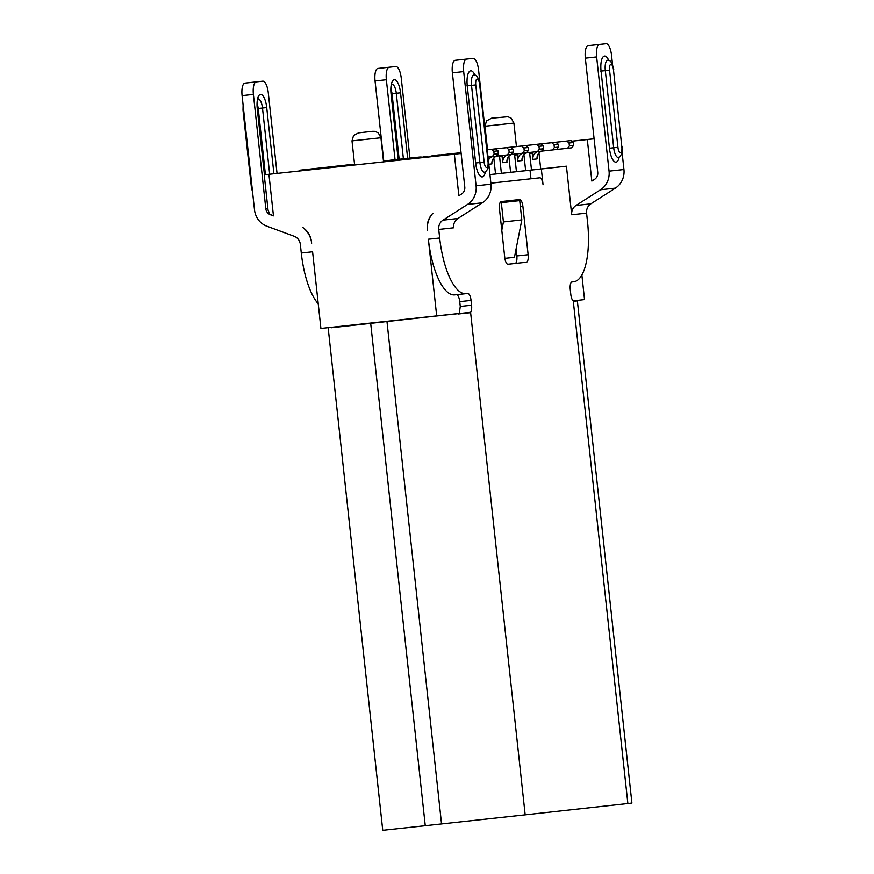 <?xml version="1.0" encoding="UTF-8"?>
<svg xmlns="http://www.w3.org/2000/svg" width="874" height="874" viewBox="0 0 874 874"><rect width="100%" height="100%" fill="white"/><g stroke="black" fill="none" stroke-linecap="round" stroke-linejoin="round"><path stroke-width="1.31" d="M516.075 249.003L516.829 255.94A7.276 2.524 -96.2 0 1 515.114 263.456L507.827 264.254M526.421 262.222L508.023 264.254A7.276 2.524 83.8 0 0 508.023 264.254L508.023 264.254A7.276 2.524 83.8 0 1 504.724 257.295L499.491 209.083A7.276 2.524 83.8 0 1 501.206 201.566L519.604 199.545A7.276 2.524 83.8 0 1 522.903 206.493L528.136 254.716A7.276 2.524 83.8 0 1 526.421 262.222L515.114 263.456M471.578 305.234L471.053 300.416A7.276 2.524 83.8 0 0 467.765 293.456L454.709 294.877A58.197 20.189 83.8 0 0 454.709 294.877A58.197 20.189 83.8 0 1 428.358 239.225L436.683 315.896L459.298 313.46L460.27 306.457L471.578 305.234A7.276 2.524 83.8 0 1 470.583 312.313L332.196 327.313A7.276 2.524 -96.2 0 0 332.284 327.215M331.508 327.739L459.298 313.46M573.857 301.246L577.364 300.885L573.278 300.984L627.871 803.523L525.176 814.841L382.746 830.3L328.198 328.111M612.565 64.796L611.538 55.291A12.127 4.206 -96.2 0 0 606.053 43.7L594.735 44.924A12.127 4.206 83.8 0 0 594.735 44.924L606.053 43.7A12.127 4.206 -96.2 0 1 606.053 43.7L599.52 44.421A12.127 4.206 -96.2 0 0 596.647 56.93L609.058 171.151A19.403 18.201 83.7 0 1 600.514 189.767L575.977 205.477L590.857 203.828A9.701 9.101 83.7 0 0 586.585 213.136L587.514 221.69A58.197 20.189 83.8 0 1 573.737 281.767L571.989 281.963A7.276 2.524 83.8 0 0 570.263 289.469L570.788 294.298A7.276 2.524 83.8 0 0 573.278 300.984M490.871 183.19L539.761 177.804A7.276 2.524 -96.2 0 1 543.049 184.753L541.334 168.966L566.428 166.191L571.705 214.775A9.701 9.101 -96.3 0 1 575.977 205.477M428.358 239.225L439.666 238.001L438.737 229.447A9.701 9.101 -96.3 0 1 443.009 220.139L457.889 218.5L482.426 202.79A19.403 18.201 -96.3 0 0 490.98 184.174L478.57 69.953A12.127 4.206 -96.2 0 0 473.085 58.361A12.127 4.206 -96.2 0 0 473.074 58.361L466.552 59.082A12.127 4.206 -96.2 0 0 463.679 71.602L476.09 185.812A19.403 18.201 83.7 0 1 467.546 204.429L443.009 220.139M439.666 238.001A58.197 20.189 83.8 0 0 466.006 293.653A58.197 20.189 83.8 0 0 466.017 293.653L454.699 294.877M460.27 306.457L459.746 301.639A7.276 2.524 -96.2 0 0 456.534 294.68M318.234 303.802A58.197 20.189 -96.2 0 1 301.279 253.001L312.586 251.778L320.911 328.449L436.683 315.896M301.279 253.001L300.35 244.447A9.701 9.101 -96.3 0 0 294.177 236.275L266.832 226.191A19.403 18.201 83.7 0 1 254.498 209.836L242.087 95.627A12.127 4.206 83.8 0 1 244.96 83.106L262.79 81.162A12.127 4.206 -96.2 0 1 268.274 92.753L277.036 173.402M256.268 81.883A12.127 4.206 -96.2 0 0 253.394 94.403L265.794 208.613A7.276 6.828 -96.3 0 0 270.427 214.742L273.453 215.856L269.848 214.228L268.045 210.131L264.21 174.811L354.615 164.989M264.21 174.811L461.133 153.463L383.555 161.854L380.933 137.753L352.003 140.889L354.626 165L383.555 161.865M454.349 154.206L458.872 195.754L461.581 194.017A7.276 6.828 -96.3 0 0 464.782 187.047L452.382 72.826L463.679 71.602M427.375 230.091A21.828 20.473 83.7 0 1 432.87 213.278A19.403 18.201 -96.3 0 0 427.375 230.091M311.526 242.054A19.403 18.201 -96.3 0 0 302.601 227.404A21.828 20.473 83.7 0 1 311.505 242.065L311.657 243.223M566.428 166.191L525.645 170.638L523.908 154.676M541.334 168.966L489.943 174.614M525.645 170.648L510.591 172.298L508.854 156.337M510.591 172.309L495.536 173.959L493.81 157.997M489.932 174.582L495.536 173.97M438.737 229.447L453.617 227.797A9.701 9.101 83.7 0 1 457.889 218.5M473.085 58.361L461.778 59.596A12.127 4.206 83.8 0 0 461.767 59.596L455.245 60.306A12.127 4.206 83.8 0 0 452.371 72.826M251.483 82.385L244.96 83.106M594.101 138.802L571.738 141.227M587.317 139.534L591.84 181.093L594.549 179.356A7.276 6.828 -96.3 0 0 597.75 172.375L585.34 58.165A12.127 4.206 83.8 0 1 588.213 45.645L599.52 44.421M384.451 67.724L377.929 68.445A12.127 4.206 83.8 0 0 375.055 80.954L383.741 160.947M409.928 158.052L401.242 78.092A12.127 4.206 -96.2 0 0 395.758 66.5L389.236 67.222A12.127 4.206 -96.2 0 0 386.363 79.731L395.048 159.691M581.865 274.993L584.542 299.585L573.147 300.874M590.857 203.828L615.394 188.118A19.403 18.201 -96.3 0 0 623.949 169.512L622.026 151.89M594.101 138.769L571.705 141.206M577.364 300.885L631.913 803.064L627.871 803.523M594.735 44.924L588.213 45.645M530.955 178.755L530.026 170.19M528.453 179.028L490.871 183.169M440.485 154.938A14.563 13.656 -96.3 0 0 438.256 154.982L434.083 155.441A14.563 13.656 83.7 0 1 436.268 155.397M428.009 157.025A14.563 13.656 -96.3 0 0 423.213 156.643M419.028 157.102L390.307 160.215L419.028 157.102A14.563 13.656 83.7 0 1 423.814 157.484M412.878 158.675A14.563 13.656 -96.3 0 0 408.158 158.303L403.974 158.762A14.563 13.656 83.7 0 1 408.682 159.123M397.757 160.313A14.563 13.656 -96.3 0 0 393.103 159.964L383.457 161.002M383.457 161.013L388.919 160.423A14.563 13.656 83.7 0 1 393.551 160.761M345.132 165.219L354.527 164.17L345.154 165.186M330.077 166.879L354.538 164.203L330.099 166.847M352.364 165.23A14.563 13.656 -96.3 0 0 347.939 164.935L343.766 165.405A14.563 13.656 83.7 0 1 348.158 165.689M337.222 166.868A14.563 13.656 -96.3 0 0 332.896 166.595L299.99 170.168L299.389 170.976M299.99 170.168L328.711 167.054A14.563 13.656 83.7 0 1 333.016 167.327M538.963 153.016L540.7 168.988M531.501 170.004L529.688 153.365L532.2 153.092L531.25 152.273M538.056 151.541A7.276 6.828 -96.3 0 0 532.878 159.363L532.2 153.092M528.737 152.546L529.688 153.365M537.423 144.254A14.563 13.656 83.7 0 1 538.078 144.166A14.563 13.656 83.7 0 1 538.1 144.166L566.811 141.053L569.083 142.997L569.4 145.892L567.597 148.285L556.738 149.454L558.53 147.094L554.345 147.553L552.543 149.946L541.694 151.115M532.878 159.363L537.062 158.904A7.276 6.828 83.7 0 1 542.393 151.038M567.597 148.285L571.782 147.815L573.573 145.434L569.4 145.892M566.811 141.053L570.995 140.583L573.268 142.538L573.573 145.434M570.995 140.583L538.1 144.166M573.268 142.538L569.083 142.997M516.447 171.665L514.644 155.026L517.146 154.753L516.195 153.933M523.002 153.201A7.276 6.828 -96.3 0 0 517.834 161.024L517.146 154.753M513.683 154.206L514.644 155.026M522.368 145.914A14.563 13.656 83.7 0 1 523.023 145.827A14.563 13.656 83.7 0 1 523.045 145.827L551.756 142.713L554.029 144.658L554.345 147.553M517.834 161.024L522.007 160.565A7.276 6.828 83.7 0 1 527.339 152.699M551.756 142.713L555.94 142.243L558.213 144.199L558.53 147.094M555.94 142.243L523.045 145.827M552.543 149.946L556.727 149.476M558.213 144.199L554.029 144.658M501.392 173.325L499.589 156.686L502.091 156.413L501.141 155.594M507.947 154.862A7.276 6.828 -96.3 0 0 502.779 162.684L502.091 156.413M498.628 155.867L499.589 156.686M507.324 147.575A14.563 13.656 83.7 0 1 507.98 147.488A14.563 13.656 83.7 0 1 507.991 147.488L536.702 144.363L538.974 146.319L539.291 149.214L537.488 151.606L526.64 152.775L528.42 150.404L524.236 150.874L522.444 153.256L511.585 154.436M502.779 162.684L506.964 162.225A7.276 6.828 83.7 0 1 512.284 154.359M537.488 151.606L541.672 151.136L543.475 148.755L539.291 149.214M536.702 144.363L540.886 143.904L543.158 145.86L543.475 148.755M540.886 143.904L507.991 147.488M543.158 145.86L538.974 146.319M492.27 149.236A14.563 13.656 83.7 0 1 492.925 149.148A14.563 13.656 83.7 0 1 492.936 149.148L521.658 146.024L523.919 147.979L524.236 150.874M492.892 156.522A7.276 6.828 -96.3 0 0 488.38 160.303M488.806 164.225L491.909 163.886A7.276 6.828 83.7 0 1 497.23 156.02M521.658 146.024L525.831 145.565L528.104 147.52L528.42 150.404M525.831 145.565L492.936 149.137M522.444 153.256L526.618 152.797M528.104 147.52L523.919 147.979M513.049 149.181L508.876 149.64L506.603 147.684L487.244 149.793L510.787 147.225L513.049 149.181L513.366 152.065L509.181 152.535L507.39 154.917L496.53 156.096L498.311 153.726L494.138 154.195L492.335 156.577L488.031 157.047M508.876 149.64L509.181 152.535M507.39 154.917L511.563 154.458L513.366 152.065M506.603 147.684L510.787 147.225M498.311 153.726L498.005 150.841L493.821 151.3L491.549 149.345L487.244 149.815M493.821 151.3L494.138 154.195M498.005 150.841L495.733 148.886L487.244 149.804M492.335 156.577L496.519 156.118M491.549 149.345L495.733 148.886M447.106 154.217A14.563 13.656 83.7 0 1 447.761 154.13A14.563 13.656 83.7 0 1 447.783 154.13M461.057 152.688L432.728 155.78A14.563 13.656 83.7 0 0 432.706 155.791A14.563 13.656 83.7 0 0 428.566 156.97M461.057 152.71L432.728 155.78M508.493 200.769A7.276 2.524 -96.2 0 1 509.739 201.708M500.015 202.779L519.724 200.627L521.822 219.909L514.447 257.295L504.866 258.354M521.822 219.909L503.424 221.941L501.785 230.233M503.424 221.941L501.326 202.648L500.004 202.79M501.326 202.648L519.724 200.627M458.511 313.974L469.819 312.75M386.996 321.763L441.545 823.953M470.583 312.313L525.176 814.841M586.585 213.136L571.705 214.775M253.394 94.403L242.087 95.627M268.93 174.297L273.453 215.856M482.426 202.79L467.546 204.429M476.09 185.812L490.98 184.174M474.964 75.208A14.552 5.047 83.8 0 0 467.033 80.659A14.552 5.047 83.8 0 0 467.262 85.849L475.642 162.99A14.552 5.047 83.8 0 0 480.329 176.144A14.552 5.047 83.8 0 0 485.441 171.708M473.074 58.361L461.767 59.596M455.245 60.306L466.552 59.082M265.794 208.613L267.859 208.383M264.44 174.789L257.251 108.616A13.744 4.763 83.8 0 1 259.534 94.851A13.744 4.763 83.8 0 1 265.685 101.963A13.744 4.763 83.8 0 1 266.723 107.568L273.912 173.74M252.575 192.204L251.384 187.298L252.04 187.233M243.66 110.08L243.005 110.146L243.114 105.099M266.723 107.568L262.484 108.026A9.297 3.223 83.8 0 0 261.774 104.235A9.297 3.223 83.8 0 0 258.158 99.155M269.673 174.21L262.484 108.026L258.234 108.496A4.851 1.682 -96.2 0 0 257.349 105.088M264.735 174.756L257.251 108.616M265.423 174.68L258.234 108.496M468.377 85.707L466.891 85.87M363.169 132.367L368.194 131.81L363.169 132.367M484.655 172.156L485.015 172.003A10.106 3.507 -96.2 0 1 479.892 162.531L484.13 162.061A5.659 1.967 -96.2 0 0 486.381 167.437A5.659 1.967 -96.2 0 0 488.129 163.405A5.659 1.967 -96.2 0 0 488.042 161.635L479.662 84.483A5.659 1.967 -96.2 0 0 477.412 79.108A5.659 1.967 -96.2 0 0 475.664 83.15A5.659 1.967 -96.2 0 0 475.751 84.92L484.13 162.061M475.642 162.99L479.892 162.531L471.512 85.379L467.262 85.849M488.042 161.635L479.662 84.483M475.751 84.92L471.512 85.379A10.106 3.507 -96.2 0 1 471.337 82.222A10.106 3.507 -96.2 0 1 471.348 81.774A10.106 3.507 -96.2 0 1 474.484 75.022L474.101 74.945M596.647 56.93L585.34 58.165M386.363 79.731L375.055 80.954M425.267 825.722L370.707 323.533M471.053 300.416L459.746 301.639M615.394 188.118L600.514 189.767M609.058 171.151L623.949 169.512M608.763 60.459A14.552 5.047 83.8 0 0 600.831 65.9A14.552 5.047 83.8 0 0 601.061 71.089L609.451 148.23A14.552 5.047 83.8 0 0 614.127 161.384A14.552 5.047 83.8 0 0 619.24 156.949M601.88 70.98L600.7 71.111M398.468 159.319L391.049 93.857L398.173 159.352M391.049 93.857A13.744 4.763 83.8 0 1 393.333 80.091A13.744 4.763 83.8 0 1 399.494 87.203A13.744 4.763 83.8 0 1 400.532 92.808L407.645 158.303M377.929 68.445L389.236 67.222M400.532 92.808L396.283 93.267A9.297 3.223 83.8 0 0 395.583 89.476A9.297 3.223 83.8 0 0 391.967 84.407M403.395 158.784L396.283 93.267L392.033 93.736A4.851 1.682 -96.2 0 0 391.159 90.328M399.156 159.243L392.033 93.736M516.447 146.559L513.901 123.081L484.972 126.227L486.523 120.896L491.527 118.198M513.901 123.081L511.224 118.198L507.936 116.712L491.778 118.176M618.453 157.396L618.814 157.244A10.106 3.507 -96.2 0 1 613.69 147.772L617.94 147.313A5.659 1.967 -96.2 0 0 620.19 152.688A5.659 1.967 -96.2 0 0 621.938 148.646A5.659 1.967 -96.2 0 0 621.84 146.876L613.461 69.734A5.659 1.967 -96.2 0 0 611.21 64.359A5.659 1.967 -96.2 0 0 609.462 68.391A5.659 1.967 -96.2 0 0 609.56 70.16L617.94 147.313M609.451 148.23L613.69 147.772L605.311 70.619L601.061 71.089M621.84 146.876L613.461 69.734M609.56 70.16L605.311 70.619A10.106 3.507 -96.2 0 1 605.147 67.462A10.106 3.507 -96.2 0 1 605.147 67.025A10.106 3.507 -96.2 0 1 608.282 60.262L607.9 60.186M434.083 155.441L438.256 154.982M403.974 158.762L408.158 158.292M388.919 160.423L393.103 159.953M343.766 165.405L347.939 164.935M328.711 167.054L332.896 166.595M516.829 255.94L528.136 254.716M522.903 206.493L520.391 206.767M251.384 187.298L243.005 110.146M257.546 108.573C257.437 101.963 257.688 98.718 258.311 98.849L257.764 99.319M372.728 131.319L358.81 132.837M358.558 132.859L353.555 135.557L352.003 140.889M380.933 137.753L378.256 132.87L374.968 131.373L372.75 131.319M485.015 172.003C487.79 170.233 488.894 166.77 488.337 161.603M479.957 84.45C478.591 78.048 476.767 74.902 474.484 75.022M391.355 93.824C391.235 87.203 391.497 83.97 392.12 84.09L391.574 84.56M487.528 149.749L484.972 126.227M618.814 157.244C621.589 155.474 622.703 152.01 622.146 146.843M613.766 69.701C612.39 63.289 610.565 60.153 608.282 60.262"/></g></svg>
